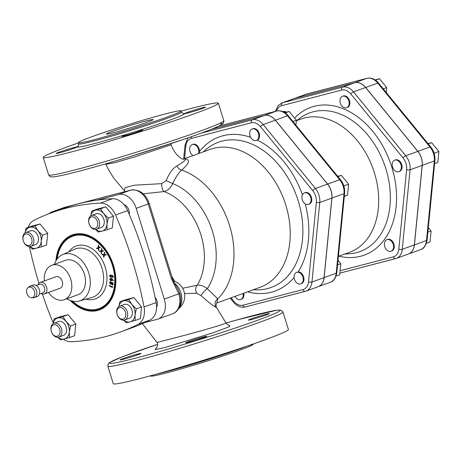 <?xml version="1.0" encoding="UTF-8"?>
<svg xmlns="http://www.w3.org/2000/svg" width="462" height="462" viewBox="0 0 462 462"><rect width="100%" height="100%" fill="white"/><g stroke="black" fill="none" stroke-linecap="round" stroke-linejoin="round"><path stroke-width="0.69" d="M28.142 227.408A18.336 13.075 70.1 0 1 33.72 220.466A317.787 226.663 70.1 0 1 51.617 212.734A317.787 226.663 70.1 0 1 100.41 203.107A18.336 13.075 70.1 0 1 115.552 214.98A317.787 226.663 70.1 0 1 144.034 306.982A18.336 13.075 70.1 0 1 137.953 324.382A317.787 226.663 70.1 0 1 120.056 332.114A317.787 226.663 70.1 0 1 71.264 341.747A18.336 13.075 70.1 0 1 63.444 339.212M53.165 322.886A317.787 226.663 70.1 0 1 42.383 293.988M38.964 283.31A317.787 226.663 70.1 0 1 29.412 246.575M113.461 216.216L108.212 218.122L106.988 224.174L107.069 229.758L112.318 227.858L113.461 216.216L105.821 206.866L97.037 209.153L91.782 211.053L95.524 210.146A11.001 7.848 -109.9 0 0 90.748 215.881M141.545 306.935L136.29 308.841L135.071 314.893L135.147 320.484L140.402 318.578L141.545 306.935L133.905 297.586L125.115 299.873L119.866 301.773L123.608 300.866A11.001 7.848 -109.9 0 0 118.832 306.601M40.061 223.983L31.272 226.27L26.022 228.176L34.806 225.889L40.061 223.983L47.701 233.339L46.558 244.976L41.303 246.881L32.519 249.168L29.707 246.569M68.145 314.703L59.355 316.99L54.1 318.896L62.89 316.609L68.145 314.703L75.785 324.058L74.642 335.695L69.387 337.601L60.603 339.888L57.785 337.295M55.931 260.891A39.905 28.465 70.1 0 1 72.245 234.904A39.905 28.465 70.1 0 1 112.601 262.728A39.905 28.465 70.1 0 1 99.428 309.944A39.905 28.465 70.1 0 1 97.626 310.504A39.905 28.465 70.1 0 1 70.253 300.433M36.244 285.516L39.772 284.234A4.585 3.269 70.1 0 1 44.41 287.433A4.585 3.269 70.1 0 1 42.897 292.856L39.362 294.132M38.069 284.852A6.11 4.36 70.1 0 1 40.263 282.432A6.11 4.36 70.1 0 1 46.443 286.694A6.11 4.36 70.1 0 1 44.421 293.924A6.11 4.36 70.1 0 1 41.193 293.474M34.355 297.574L37.174 296.552A6.11 4.36 -109.9 0 0 39.189 289.322A6.11 4.36 -109.9 0 0 33.01 285.06L30.192 286.082A6.11 4.36 70.1 0 1 36.371 290.344A6.11 4.36 70.1 0 1 34.355 297.574A6.11 4.36 70.1 0 1 33.247 297.765L31.537 297.753A5.498 3.921 -109.9 0 0 34.35 291.077A5.498 3.921 -109.9 0 0 27.911 287.751A5.498 3.921 -109.9 0 0 26.86 293.399A5.498 3.921 -109.9 0 0 31.537 297.753M27.911 287.751L29.216 286.648A6.11 4.36 70.1 0 1 30.192 286.082M40.263 282.432L55.966 276.744A6.11 4.36 70.1 0 1 62.145 281.006A6.11 4.36 70.1 0 1 60.129 288.236L44.421 293.924M109.355 285.389L112.081 286.879L112 285.92L112.503 287.601L109.28 285.845L109.413 285.424M113.329 280.59L113.184 280.988L111.891 279.244L111.885 279.92L110.609 280.711L109.708 279.296L110.626 278.401L111.729 278.725L113.329 280.59M111.388 280.815L111.717 280.544M110.204 278.407L110.626 278.401M106.127 255.128L104.302 255.053L103.863 257.346L103.528 257.034L103.881 255.041L102.229 254.972L102.073 254.527L103.967 254.533L104.418 252.281L104.73 252.575L104.389 254.55L106.058 254.62L106.127 255.128M100.358 247.401L98.701 247.99L98.804 250.479L98.435 250.283L98.319 248.123L96.65 248.596L96.65 248.158L98.285 247.574L98.204 245.131L98.545 245.328L98.672 247.441L100.185 246.904L100.358 247.401M103.448 251.068L101.663 251.345L101.501 253.748L101.178 253.505L101.294 251.397L99.509 251.553L99.567 251.172L101.322 250.912L101.49 248.487L101.819 248.723L101.692 250.854L103.303 250.618L103.511 251.016M112.74 277.356L110.349 277.067L109.586 275.999L110.199 275.144L112.439 275.491L113.202 276.559L112.676 277.379M110.354 283.997L109.546 282.501L110.568 281.785L111.625 282.698L112.405 282.565L113.213 284.061L112.191 284.777L111.498 284.043L110.354 283.997L111.134 283.691M110.043 281.745L110.568 281.785M112.179 282.501L111.625 282.698L112.405 282.565M112.716 284.811L112.191 284.777L112.994 284.488L112.693 284.303M111.81 283.928L110.967 284.217L111.775 283.928L111.163 283.708M103.563 250.889L101.663 251.345M101.553 253.372L101.178 253.505M102.096 251.184L101.294 251.397M102.102 251.109L99.682 251.64M100.485 251.345L99.509 251.553M100.318 251.264L100.283 250.935M101.698 250.774L101.322 250.912M113.392 277.119L111.151 276.773M110.972 276.842L110.349 277.067M110.014 275.843L109.586 275.999M110.389 275.71L111.001 274.855M110.025 282.328L109.546 282.501M110.36 282.143L110.493 281.751M112.301 283.749L111.775 283.928M112.428 286.752L112.081 286.879M112.133 286.099L111.787 286.226M109.829 285.649L109.28 285.845M113.357 280.705L113.023 280.827M112.89 279.66L112.532 279.787M112.376 279.071L111.891 279.244M111.74 280.515L110.609 280.711M110.083 279.158L109.708 279.296M110.528 278.771L110.661 278.413M106.243 254.805L104.302 255.053M103.985 256.872L103.528 257.034M104.655 254.926L103.881 255.041M104.689 254.747L102.229 254.972M103.038 254.683L102.062 254.862M102.87 254.568L102.882 254.239M104.418 254.371L103.967 254.533M100.398 247.378L98.701 247.99M98.822 250.144L98.435 250.283M96.824 248.654L98.319 248.123M97.632 248.36L96.65 248.596M97.459 248.308L97.395 247.961L96.587 248.256M98.672 247.436L98.285 247.574M98.452 245.126L98.158 245.235M112.145 275.317L109.968 276.057L110.603 276.703L112.272 276.957L112.82 276.495L112.185 275.854L110.516 275.595L109.968 276.057M112.156 282.923L112.087 282.53M111.417 278.54L110.857 279.1M112.11 275.329L111.342 275.606M112.705 275.67L112.185 275.854M113.173 276.368L112.272 276.957M112.22 284.332L112.855 283.911L112.347 282.998L111.712 283.42L112.22 284.332L113.213 283.778M112.792 282.836L111.712 283.42M110.874 282.374L109.904 282.652L110.747 283.703L111.348 283.27L110.874 282.374L111.319 282.213M111.082 282.011L109.904 282.652M111.839 283.091L110.747 283.703M111.278 278.592L110.048 279.394L110.603 280.278L112.035 280.088M110.978 280.382L111.544 279.1L110.36 278.834L111.163 278.546M111.885 279.701L111.538 279.822M112.127 278.892L111.544 279.1M66.898 298.764A24.671 17.596 -109.9 0 0 79.25 301.01A24.671 17.596 -109.9 0 0 88.808 273.088A24.671 17.596 -109.9 0 0 62.468 254.689A24.671 17.596 -109.9 0 0 54.424 264.322M48.55 292.429A18.313 13.063 -109.9 0 0 63.461 299.971A18.313 13.063 -109.9 0 0 64.287 299.711L77.98 294.75A18.313 13.063 -109.9 0 0 84.026 273.082A18.313 13.063 -109.9 0 0 65.506 260.308L51.813 265.269A18.313 13.063 -109.9 0 0 44.387 280.936M64.287 299.711A18.313 13.063 -109.9 0 0 70.334 278.043A18.313 13.063 -109.9 0 0 51.813 265.269M56.705 259.65A39.114 27.899 70.1 0 1 72.569 235.632A39.114 27.899 70.1 0 1 112.122 262.907A39.114 27.899 70.1 0 1 99.215 309.182A39.114 27.899 70.1 0 1 71.645 300.895M51.617 212.734L63.704 208.356A317.787 226.663 70.1 0 1 112.491 198.729A18.336 13.075 70.1 0 1 127.639 210.603A317.787 226.663 70.1 0 1 156.116 302.604A18.336 13.075 70.1 0 1 150.035 320.004A317.787 226.663 70.1 0 1 132.138 327.737L120.056 332.114M107.069 229.758L98.279 232.051L95.467 229.452M135.147 320.484L126.363 322.771L123.545 320.172M34.806 225.889L37.982 230.798L42.446 235.239L47.701 233.339M42.446 235.239L41.228 241.297L41.303 246.881M62.89 316.609L66.06 321.517L70.53 325.958L75.785 324.058M70.53 325.958L69.312 332.016L69.387 337.601M155.093 297.459A7.334 5.232 70.1 0 1 156.549 307.369M127.258 311.734A7.334 5.232 -109.9 0 0 119.687 306.162A7.334 5.232 -109.9 0 0 117.267 314.836A7.334 5.232 -109.9 0 0 124.682 319.952A7.334 5.232 -109.9 0 0 127.258 311.734M119.687 306.162L124.359 304.47A7.334 5.232 70.1 0 1 131.93 310.042A7.334 5.232 70.1 0 1 129.354 318.26L124.682 319.952M125.485 312.283A6.018 4.297 70.1 0 1 120.778 318.884A6.018 4.297 70.1 0 1 117.7 308.934A6.018 4.297 70.1 0 1 125.485 312.283M123.972 204.643A7.334 5.232 70.1 0 1 129.262 214.403M99.174 221.015A7.334 5.232 -109.9 0 0 91.609 215.442A7.334 5.232 -109.9 0 0 89.183 224.116A7.334 5.232 -109.9 0 0 96.604 229.227A7.334 5.232 -109.9 0 0 99.174 221.015M91.609 215.442L96.281 213.744A7.334 5.232 70.1 0 1 103.846 219.323A7.334 5.232 70.1 0 1 101.276 227.535L96.604 229.227M97.401 221.564A6.018 4.297 70.1 0 1 92.695 228.164A6.018 4.297 70.1 0 1 89.616 218.214A6.018 4.297 70.1 0 1 97.401 221.564M294.069 276.877A6.11 4.36 -109.9 0 0 300.745 283.893A6.11 4.36 -109.9 0 0 301.42 274.278A6.11 4.36 -109.9 0 0 296.581 272.401A6.11 4.36 -109.9 0 0 294.069 276.877M296.581 272.401L298.111 271.962A6.11 4.36 70.1 0 1 303.667 276.946A6.11 4.36 70.1 0 1 301.472 283.628L300.745 283.893M337.583 264.893L340.794 263.733L339.714 274.728L336.088 276.039M338.028 260.349L340.794 263.733M235.037 296.379A6.11 4.36 -109.9 0 0 240.719 299.52A6.11 4.36 -109.9 0 0 243.203 295.738A6.11 4.36 -109.9 0 0 243.07 293.468M243.792 293.208A6.11 4.36 70.1 0 1 241.441 299.255L240.719 299.52M198.533 153.603A6.11 4.36 -109.9 0 0 198.833 151.611A6.11 4.36 -109.9 0 0 192.157 144.594A6.11 4.36 -109.9 0 0 191.482 154.21A6.11 4.36 -109.9 0 0 193.029 155.596M192.157 144.594L192.879 144.335A6.11 4.36 70.1 0 1 199.561 151.345L199.18 153.367M256.572 140.367A6.11 4.36 -109.9 0 0 258.304 133.073A6.11 4.36 -109.9 0 0 252.183 128.967A6.11 4.36 -109.9 0 0 249.699 132.75A6.11 4.36 -109.9 0 0 251.628 138.733A6.11 4.36 -109.9 0 0 256.346 140.46A6.11 4.36 -109.9 0 0 256.572 140.367M252.183 128.967L252.91 128.707A6.11 4.36 70.1 0 1 259.026 132.808A6.11 4.36 70.1 0 1 257.294 140.107L256.346 140.46M292.96 121.541L296.39 120.299L295.917 125.162M285.193 112.907L289.177 111.469L296.39 120.299M284.759 112.618L289.177 111.469M304.394 192.873L305.122 192.608A6.11 4.36 70.1 0 1 311.301 196.87A6.11 4.36 70.1 0 1 309.286 204.1L308.558 204.366A6.11 4.36 -109.9 0 0 310.643 197.326A6.11 4.36 -109.9 0 0 304.672 192.787A6.11 4.36 -109.9 0 0 304.394 192.873A6.11 4.36 -109.9 0 0 301.882 197.187A6.11 4.36 -109.9 0 0 304.187 203.003A6.11 4.36 -109.9 0 0 308.558 204.366M337.953 176.611L341.389 175.369L348.608 184.205L347.528 195.195L344.317 196.362M337.722 176.322L341.389 175.369M343.82 185.938L348.608 184.205M391.718 241.568A6.11 4.36 -109.9 0 0 386.879 239.691A6.11 4.36 -109.9 0 0 384.858 246.922A6.11 4.36 -109.9 0 0 391.037 251.184A6.11 4.36 -109.9 0 0 391.718 241.568M386.879 239.691L387.601 239.432A6.11 4.36 70.1 0 1 392.44 241.308A6.11 4.36 70.1 0 1 391.764 250.924L391.037 251.184M427.876 232.19L431.086 231.023L430.007 242.019L426.386 243.33M428.32 227.639L431.086 231.023M285.718 112.364A6.11 4.36 -109.9 0 0 283.137 111.723M283.033 111.677L283.177 111.625A6.11 4.36 70.1 0 1 286.527 112.156M339.997 100.046A6.11 4.36 -109.9 0 0 341.926 106.023A6.11 4.36 -109.9 0 0 346.639 107.756A6.11 4.36 -109.9 0 0 348.66 100.52A6.11 4.36 -109.9 0 0 342.475 96.263A6.11 4.36 -109.9 0 0 339.997 100.046M342.475 96.263L343.202 95.998A6.11 4.36 70.1 0 1 349.382 100.26A6.11 4.36 70.1 0 1 347.366 107.49L346.639 107.756M383.252 88.837L386.688 87.589L386.209 92.452M375.485 80.203L379.469 78.759L386.688 87.589M375.052 79.909L379.469 78.759M394.964 160.077A6.11 4.36 -109.9 0 0 394.692 160.164A6.11 4.36 -109.9 0 0 392.671 167.394A6.11 4.36 -109.9 0 0 398.85 171.656A6.11 4.36 -109.9 0 0 400.935 164.616A6.11 4.36 -109.9 0 0 394.964 160.077M394.692 160.164L395.414 159.898A6.11 4.36 70.1 0 1 395.691 159.817A6.11 4.36 70.1 0 1 401.663 164.357A6.11 4.36 70.1 0 1 399.578 171.39L398.85 171.656M428.251 143.901L431.681 142.66L438.9 151.496L437.82 162.491L434.609 163.652M428.014 143.618L431.681 142.66M434.113 153.228L438.9 151.496M211.446 129.256L264.345 115.483A14.68 10.47 70.1 0 1 275.312 120.195L327.523 184.101A14.68 10.47 70.1 0 1 331.86 198.111L324.047 277.639A14.68 10.47 70.1 0 1 318.081 286.729L306 291.106A14.68 10.47 -109.9 0 0 311.966 282.016A2.443 0.953 -174.4 0 1 308.529 281.814A12.237 8.726 70.1 0 1 303.003 289.564L242.977 305.191A12.237 8.726 70.1 0 1 233.841 301.259L231.035 297.828M414.339 244.929L402.258 249.307L410.071 169.779A14.68 10.47 -109.9 0 0 405.734 155.769L353.522 91.869A14.68 10.47 -109.9 0 0 342.556 87.151L282.53 102.778A14.68 10.47 -109.9 0 0 281.866 102.986L293.947 98.608A14.68 10.47 70.1 0 1 294.612 98.4L354.637 82.773A14.68 10.47 70.1 0 1 365.604 87.491L417.815 151.392A14.68 10.47 70.1 0 1 422.153 165.402L414.339 244.929A14.68 10.47 70.1 0 1 408.379 254.019L396.292 258.397A14.68 10.47 -109.9 0 0 402.258 249.307A2.443 0.953 -174.4 0 1 398.822 249.105A12.237 8.726 70.1 0 1 393.301 256.855L340.107 270.703M293.988 98.591A14.68 10.47 70.1 0 1 294.028 98.579A14.68 10.47 70.1 0 1 294.692 98.371L354.718 82.744A14.68 10.47 70.1 0 1 365.685 87.462L417.896 151.363A14.68 10.47 70.1 0 1 422.233 165.373L414.42 244.9A14.68 10.47 70.1 0 1 408.46 253.99A14.68 10.47 70.1 0 1 408.42 254.008M296.344 120.773L301.241 119A70.894 50.566 70.1 0 1 304.446 118.001A70.894 50.566 70.1 0 1 373.7 170.651A70.894 50.566 70.1 0 1 349.532 252.304L338.421 256.329M211.504 129.233L264.426 115.454A14.68 10.47 70.1 0 1 275.392 120.166L327.604 184.072A14.68 10.47 70.1 0 1 331.941 198.083L324.128 277.61A14.68 10.47 70.1 0 1 318.162 286.7A14.68 10.47 70.1 0 1 318.122 286.711M216.944 302.777L217.787 298.81L207.259 288.652C203.436 285.839 200.086 284.696 197.205 285.221L182.634 288.265M184.436 158.882L183.374 159.205L184.436 158.882C186.712 159.35 184.222 161.688 176.963 165.893A6.11 5.122 -122.6 0 0 181.664 170.068C189.651 163.098 190.575 159.367 184.436 158.882L183.402 159.205M183.143 159.176L210.118 149.405A73.337 52.304 70.1 0 1 213.432 148.377A73.337 52.304 70.1 0 1 285.077 202.841A73.337 52.304 70.1 0 1 260.071 287.312L216.788 302.991M184.523 293.555L196.841 293.243A6.11 5.336 89.3 0 1 197.205 285.221A57.444 40.974 70.1 0 0 164.033 191.574C167.7 190.673 170.605 188.011 172.73 183.587C175.797 177.05 178.777 172.545 181.664 170.068A73.337 52.304 70.1 0 1 230.336 228.147A73.337 52.304 70.1 0 1 217.787 298.81A6.11 5.925 119.2 0 0 216.101 307.369L216.99 308.183C215.061 306.318 216.782 302.5 217.111 302.604M196.841 293.243L201.155 295.72A6.11 1.426 134.6 0 1 207.259 288.652A63.802 45.507 70.1 0 0 211.902 229.614A63.802 45.507 70.1 0 0 172.73 183.587L166.124 180.613L161.723 183.639A6.11 2.547 -97.1 0 0 164.033 191.574L143.232 193.821M201.155 295.72C208.27 302.096 213.248 305.977 216.101 307.369M229.793 325.369L229.81 325.369C228.944 325.745 227.633 324.878 225.878 322.765C227.933 323.666 187.416 334.806 166.274 340.049L156.982 342.463L142.388 323.625M176.963 165.893C172.95 168.104 169.34 173.013 166.124 180.613M161.723 183.639L134.02 185.233L125.133 187.682L124.336 190.633L125.081 191.586M124.342 190.633L114.189 178.69C110.528 173.262 107.756 168.457 105.89 164.276L114.83 162.688L136.007 156.491L171.165 144.797C171.725 146.466 173.648 150.953 176.969 154.886C183.506 161.082 183.685 158.691 183.443 159.205M251.663 319.479A11.001 0.508 162.8 0 1 248.406 320.108A11.001 0.508 162.8 0 1 248.406 320.102A11.001 0.508 162.8 0 1 258.76 316.366A11.001 0.508 162.8 0 1 269.421 313.6A11.001 0.508 162.8 0 1 263.121 316.043A11.001 0.508 162.8 0 1 251.663 319.479M188.652 341.528A11.001 0.508 162.8 0 1 196.004 339.091A11.001 0.508 162.8 0 1 206.768 336.296A11.001 0.508 162.8 0 1 196.414 340.032A11.001 0.508 162.8 0 1 185.753 342.798A11.001 0.508 162.8 0 1 188.652 341.528M137.751 354.042A11.001 0.508 162.8 0 1 141.008 353.407A11.001 0.508 162.8 0 1 141.008 353.413A11.001 0.508 162.8 0 1 130.654 357.155A11.001 0.508 162.8 0 1 119.993 359.921A11.001 0.508 162.8 0 1 126.293 357.473A11.001 0.508 162.8 0 1 137.751 354.042M107.86 366.199L113.271 383.691A91.672 4.256 -17.2 0 0 140.431 378.47A91.672 4.256 -17.2 0 0 235.915 349.838A91.672 4.256 -17.2 0 0 288.415 329.481L282.836 311.579L280.209 309.996L276.709 310.216L236.81 319.981L226.028 323.048A89.224 4.146 162.8 0 1 266.534 316.915A89.224 4.146 162.8 0 1 135.903 358.056A89.224 4.146 162.8 0 1 157.582 344.317L121.997 356.935L109.529 362.612L108.143 363.987L107.86 366.199A91.672 4.256 -17.2 0 0 135.02 360.972A91.672 4.256 -17.2 0 0 230.498 332.345A91.672 4.256 -17.2 0 0 282.998 311.983M150.491 375.785L150.554 375.987A53.777 2.501 -17.2 0 0 166.487 372.921A53.777 2.501 -17.2 0 0 222.499 356.127A53.777 2.501 -17.2 0 0 253.303 344.184L253.24 343.976M78.407 142.925A91.672 4.256 -17.2 0 0 43.232 157.421A91.672 4.256 -17.2 0 0 70.391 152.2A91.672 4.256 -17.2 0 0 165.87 123.568A91.672 4.256 -17.2 0 0 218.37 103.211A91.672 4.256 -17.2 0 0 181.156 111.117M78.355 145.923A56.225 2.61 -17.2 0 0 77.102 146.968A11.001 0.508 162.8 0 1 66.747 150.71A11.001 0.508 162.8 0 1 56.087 153.476A11.001 0.508 162.8 0 1 66.395 149.752A11.001 0.508 162.8 0 1 77.102 146.968L77.102 146.968A56.225 2.61 -17.2 0 0 93.751 143.74A56.225 2.61 -17.2 0 0 132.103 132.646A11.001 0.508 162.8 0 1 142.862 129.851A11.001 0.508 162.8 0 1 132.507 133.593A11.001 0.508 162.8 0 1 121.847 136.354A11.001 0.508 162.8 0 1 132.103 132.646A56.225 2.61 -17.2 0 0 184.5 113.664L184.5 113.664A11.001 0.508 162.8 0 1 194.854 109.921A11.001 0.508 162.8 0 1 205.515 107.155A11.001 0.508 162.8 0 1 195.212 110.88A11.001 0.508 162.8 0 1 184.5 113.664A56.225 2.61 -17.2 0 0 182.894 113.56M94.277 139.657A53.777 2.501 -17.2 0 0 150.294 122.857A53.777 2.501 -17.2 0 0 181.092 110.915A53.777 2.501 -17.2 0 0 128.979 124.428A53.777 2.501 -17.2 0 0 78.344 142.718A53.777 2.501 -17.2 0 0 94.277 139.657M113.606 132.652A24.446 1.138 162.8 0 1 106.364 134.044A24.446 1.138 162.8 0 1 129.383 125.733A24.446 1.138 162.8 0 1 153.072 119.589A24.446 1.138 162.8 0 1 139.068 125.017A24.446 1.138 162.8 0 1 113.606 132.652M174.873 281.45L171.864 276.599M65.217 207.178A3.667 2.564 75.4 0 0 65.055 207.213A3.667 2.564 75.4 0 0 64.894 207.265L130.654 190.142A17.856 12.734 70.1 0 1 148.279 203.967L171.448 278.817L172.418 278.39C172.852 280.463 175.999 285.932 175.999 285.805L177.679 288.663M171.448 278.817L178.817 293.803L179.764 293.399L177.772 288.819M144.733 322.568L157.207 319.317A17.856 12.734 -109.9 0 0 158.01 319.069A17.856 12.734 -109.9 0 0 164.281 299.064L136.198 208.345A17.856 12.734 -109.9 0 0 118.572 194.519L96.945 200.15M59.309 209.95L52.812 211.642A17.856 12.734 -109.9 0 0 52.004 211.891A17.856 12.734 -109.9 0 0 48.949 213.727M95.657 229.441A11.001 7.848 -109.9 0 0 102.027 231.139A11.001 7.848 -109.9 0 0 106.988 224.174A11.001 7.848 -109.9 0 0 103.742 213.681A11.001 7.848 -109.9 0 0 95.524 210.146L100.566 208.766L103.742 213.681L108.212 218.122M90.708 215.91L91.782 211.053M105.821 206.866L100.566 208.766M123.741 320.16A11.001 7.848 -109.9 0 0 130.105 321.858A11.001 7.848 -109.9 0 0 135.071 314.893A11.001 7.848 -109.9 0 0 131.826 304.4A11.001 7.848 -109.9 0 0 123.608 300.866L128.65 299.486L131.826 304.4L136.29 308.841M118.792 306.629L119.866 301.773M133.905 297.586L128.65 299.486M24.948 233.033L26.022 228.176M29.897 246.558A11.001 7.848 -109.9 0 0 36.267 248.261A11.001 7.848 -109.9 0 0 41.228 241.297A11.001 7.848 -109.9 0 0 37.982 230.798A11.001 7.848 -109.9 0 0 29.764 227.264A11.001 7.848 -109.9 0 0 24.988 233.004M25.843 232.559L30.515 230.867A7.334 5.232 70.1 0 1 38.086 236.44A7.334 5.232 70.1 0 1 35.51 244.658L30.838 246.35A7.334 5.232 -109.9 0 0 33.414 238.132A7.334 5.232 -109.9 0 0 25.843 232.559A7.334 5.232 -109.9 0 0 23.423 241.233A7.334 5.232 -109.9 0 0 30.838 246.35M31.641 238.681A6.018 4.297 70.1 0 1 26.935 245.282A6.018 4.297 70.1 0 1 23.857 235.337A6.018 4.297 70.1 0 1 31.641 238.681M53.032 323.752L54.1 318.896M57.981 337.277A11.001 7.848 -109.9 0 0 64.345 338.981A11.001 7.848 -109.9 0 0 69.312 332.016A11.001 7.848 -109.9 0 0 66.06 321.517A11.001 7.848 -109.9 0 0 57.848 317.983A11.001 7.848 -109.9 0 0 53.072 323.723M53.927 323.279L58.599 321.587A7.334 5.232 70.1 0 1 66.17 327.16A7.334 5.232 70.1 0 1 63.594 335.377L58.922 337.069A7.334 5.232 -109.9 0 0 61.498 328.852A7.334 5.232 -109.9 0 0 53.927 323.279A7.334 5.232 -109.9 0 0 51.507 331.959A7.334 5.232 -109.9 0 0 58.922 337.069M59.725 329.406A6.018 4.297 70.1 0 1 55.018 336.007A6.018 4.297 70.1 0 1 51.94 326.057A6.018 4.297 70.1 0 1 59.725 329.406M72.499 301.114A38.496 27.454 -109.9 0 0 112.832 293.127A38.496 27.454 -109.9 0 0 93.312 239.235A38.496 27.454 -109.9 0 0 57.219 258.934M85.996 299.122A28.107 20.051 -109.9 0 0 104.689 265.598A28.107 20.051 -109.9 0 0 68.861 251.819M112.289 277.154L111.481 277.443M79.25 301.01L92.123 297.407A25.67 18.307 -109.9 0 0 102.067 268.353A25.67 18.307 -109.9 0 0 74.665 249.209L62.468 254.689M100.41 203.107L112.491 198.729M115.552 214.98L127.639 210.603M144.034 306.982L156.116 302.604M137.953 324.382L150.035 320.004M184.598 158.651L185.822 146.148A12.237 8.726 70.1 0 1 191.349 138.404L251.374 122.776A12.237 8.726 70.1 0 1 260.51 126.704L312.728 190.61A12.237 8.726 70.1 0 1 316.343 202.287L308.529 281.814M247.58 291.834A81.982 58.472 -109.9 0 0 294.092 277.477M250.675 137.335A81.982 58.472 -109.9 0 0 222.961 135.753A81.982 58.472 -109.9 0 0 199.561 151.345M302.408 194.785A81.982 58.472 -109.9 0 0 257.294 140.107M298.111 271.962A81.982 58.472 -109.9 0 0 305.203 203.834M203.315 151.871L205.399 150.029A77.258 55.105 70.1 0 1 221.962 141.124A77.258 55.105 70.1 0 1 300.306 208.685A77.258 55.105 70.1 0 1 256.052 289.853L253.268 289.772M276.594 111.047A12.237 8.726 70.1 0 1 281.641 105.694L341.666 90.067A12.237 8.726 70.1 0 1 350.808 94L403.02 157.9A12.237 8.726 70.1 0 1 406.635 169.577L398.822 249.105M338.9 256.156A78.569 56.035 -109.9 0 0 395.218 181.514A78.569 56.035 -109.9 0 0 314.264 106.3A78.569 56.035 -109.9 0 0 294.589 118.087M294.692 98.371L306.774 93.994L366.805 78.367A2.443 1.709 -104.6 0 1 366.909 78.338L306.11 94.202A14.68 10.47 70.1 0 1 306.774 93.994A2.443 1.709 -104.6 0 1 306.883 93.965A2.443 1.709 -104.6 0 1 306.993 93.942M354.718 82.744L366.805 78.367A14.68 10.47 70.1 0 1 377.766 83.085A2.443 0.757 -39.3 0 1 378.557 83.085C375.167 79.06 371.286 77.477 366.909 78.338A2.443 1.709 -104.6 0 1 367.059 78.309M365.685 87.462L377.766 83.085L429.978 146.985A2.443 0.757 -39.3 0 1 430.769 146.985L378.557 83.085M417.896 151.363L429.978 146.985A14.68 10.47 70.1 0 1 434.315 160.995A2.443 0.953 5.6 0 0 434.921 160.453C435.279 155.492 433.893 150.999 430.769 146.985M414.42 244.9L426.501 240.523A2.443 0.953 5.6 0 0 427.107 239.98C425.999 245.565 423.81 248.775 420.541 249.613A14.68 10.47 70.1 0 0 426.501 240.523L434.315 160.995L422.233 165.373M296.356 120.767L300.213 117.949A73.77 52.616 70.1 0 1 313.086 111.816A73.77 52.616 70.1 0 1 387.295 173.833A73.77 52.616 70.1 0 1 349.411 253.771L344.64 254.077M395.414 258.656L339.87 273.117L396.292 258.397A14.68 10.47 -109.9 0 1 395.634 258.605A2.443 1.709 -104.6 0 1 395.524 258.633A2.443 1.709 -104.6 0 1 393.301 256.855M422.153 165.402L410.071 169.779A2.443 0.953 -174.4 0 1 406.635 169.577M417.815 151.392L405.734 155.769A2.443 0.757 140.7 0 0 403.02 157.9M365.604 87.491L353.522 91.869A2.443 0.757 140.7 0 0 350.808 94M354.637 82.773L342.556 87.151A2.443 1.709 75.4 0 0 341.666 90.067M294.612 98.4L282.53 102.778A2.443 1.709 75.4 0 0 281.641 105.694M218.826 126.091L276.507 111.076A2.443 1.709 -104.6 0 1 276.617 111.042A2.443 1.709 -104.6 0 1 276.767 111.013M264.426 115.454L276.507 111.076A14.68 10.47 70.1 0 1 287.474 115.795A2.443 0.757 -39.3 0 1 288.259 115.795C284.875 111.769 280.994 110.187 276.617 111.042L218.849 126.08M275.392 120.166L287.474 115.795L339.686 179.695A2.443 0.757 -39.3 0 1 340.477 179.695L288.259 115.795M327.604 184.072L339.686 179.695A14.68 10.47 70.1 0 1 344.023 193.705A2.443 0.953 5.6 0 0 344.629 193.156C344.987 188.196 343.601 183.709 340.477 179.695M324.128 277.61L336.209 273.233A2.443 0.953 5.6 0 0 336.815 272.69C335.707 278.274 333.512 281.485 330.243 282.322A14.68 10.47 70.1 0 0 336.209 273.233L344.023 193.705L331.941 198.083M156.116 348.273L155.088 349.647L165.205 347.447L213.906 332.519L229.545 326.634L229.447 325.352M78.142 171.442A89.224 4.146 -17.2 0 0 180.55 140.402A89.224 4.146 -17.2 0 0 219.219 123.602M157.022 373.977A53.777 2.501 -17.2 0 0 166.124 371.76A53.777 2.501 -17.2 0 0 246.823 346.182M183.148 113.617L181.456 112.081A53.777 2.501 162.8 0 1 150.652 124.024A53.777 2.501 162.8 0 1 94.641 140.823A53.777 2.501 162.8 0 1 78.702 143.884L78.182 146.108M48.649 174.919C49.757 176.484 50.554 177.131 51.034 176.854L53.482 176.865C57.715 176.432 65.899 174.636 78.032 171.477C92.781 167.619 110.199 162.641 130.278 156.531L181.156 140.2C200.387 133.657 213.201 128.829 219.594 125.716L223.169 123.377C223.908 121.708 224.11 120.819 223.787 120.703A91.672 4.256 162.8 0 1 171.287 141.066A91.672 4.256 162.8 0 1 75.808 169.693A91.672 4.256 162.8 0 1 48.649 174.919L43.232 157.421M185.822 146.148A2.443 0.953 -174.4 0 1 185.002 145.328L183.662 158.992M230.209 298.129L233.558 302.223A2.443 0.757 -39.3 0 1 233.841 301.259M305.122 291.366L245.31 306.935A2.443 1.709 -104.6 0 1 245.207 306.97A2.443 1.709 -104.6 0 1 242.977 305.191M233.558 302.223C236.942 306.242 240.823 307.831 245.207 306.97L306 291.106A14.68 10.47 -109.9 0 1 305.336 291.308A2.443 1.709 -104.6 0 1 305.232 291.343A2.443 1.709 -104.6 0 1 303.003 289.564M324.047 277.639L311.966 282.016L319.779 202.489A2.443 0.953 -174.4 0 1 316.343 202.287M331.86 198.111L319.779 202.489A14.68 10.47 -109.9 0 0 315.442 188.479A2.443 0.757 140.7 0 0 312.728 190.61M327.523 184.101L315.442 188.479L263.225 124.573A2.443 0.757 140.7 0 0 260.51 126.704M275.312 120.195L263.225 124.573A14.68 10.47 -109.9 0 0 252.264 119.86A2.443 1.709 75.4 0 0 251.374 122.776M191.274 136.712A2.443 1.709 75.4 0 0 191.349 138.404M264.345 115.483L252.264 119.86L201.23 133.143M118.572 194.519L130.654 190.142A3.667 2.564 -104.6 0 1 130.815 190.096L64.085 207.513A17.856 12.734 70.1 0 1 64.894 207.265L52.812 211.642M136.198 208.345L149.249 203.546C145.611 193.63 139.466 189.149 130.815 190.096M164.281 299.064L178.817 293.803A17.856 12.734 70.1 0 1 172.545 313.802C176.692 312.433 179.383 308.732 180.619 302.702A17.065 12.174 -109.9 0 0 179.764 293.399M178.881 308.154A15.789 11.261 -109.9 0 0 174.417 283.05M110.279 275.652L111.082 275.364M112.509 276.9L113.311 276.611M112.555 284.349L113.357 284.061M112.012 282.975L112.815 282.686M111.047 283.726L111.856 283.431M110.204 282.201L111.013 281.907M77.83 233.726L72.569 235.632M104.476 307.276L99.215 309.182M434.921 160.453L427.107 239.98M294.028 98.579L306.11 94.202M408.46 253.99L420.541 249.613M275.479 111.342L277.905 105.844L281.866 102.986M344.629 193.156L336.815 272.69M318.162 286.7L330.243 282.322M225.878 322.765L216.99 308.177M156.982 342.463C157.779 343.249 157.796 344.802 157.034 347.112L155.833 348.498M105.89 164.276L105.659 163.843M170.888 143.642L171.165 144.797M181.456 112.081L181.092 110.915M78.702 143.884L78.344 142.718M223.787 120.703L218.37 103.211M185.002 145.328L187.607 138.554L188.363 137.728M149.249 203.546L172.418 278.39M158.01 319.069L172.545 313.802M178.551 308.737A15.887 15.887 0 0 0 173.377 280.925M52.004 211.891L64.085 207.513"/></g></svg>
